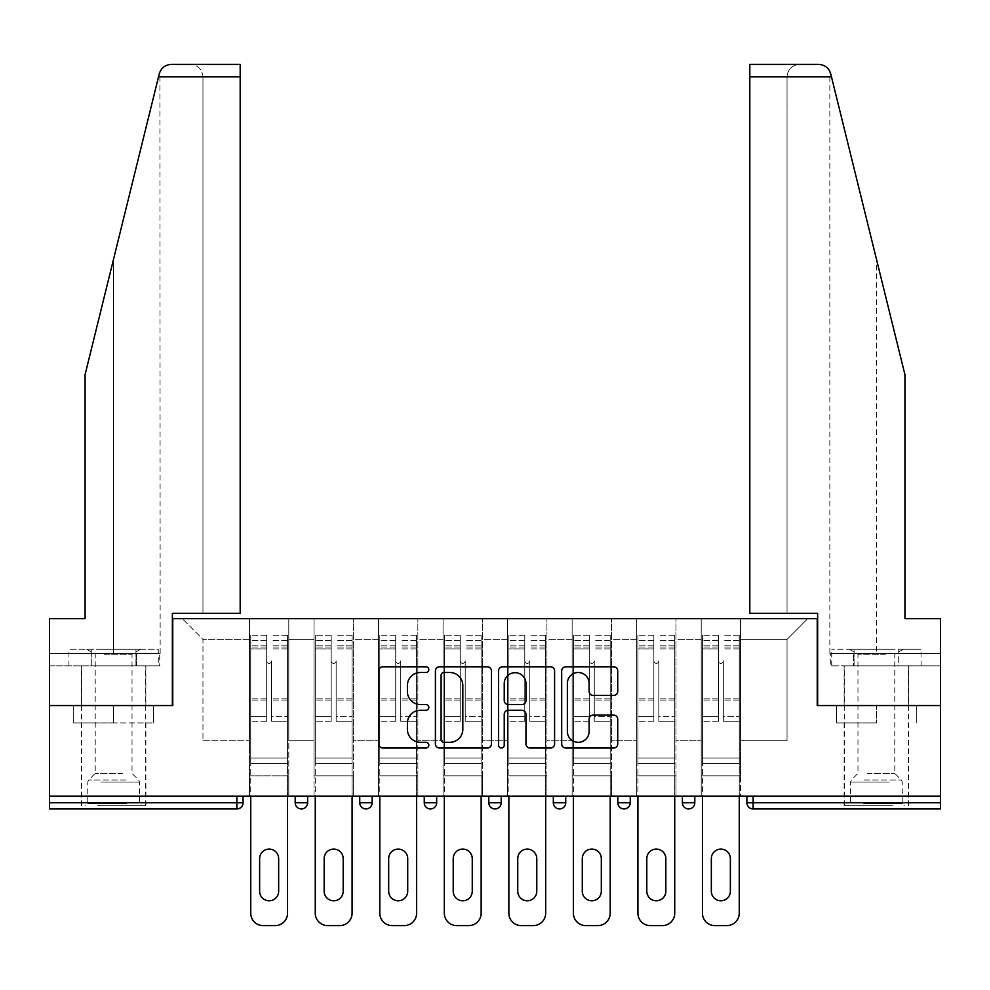 <?xml version="1.0" encoding="UTF-8"?>
<svg xmlns="http://www.w3.org/2000/svg" width="990" height="990" viewBox="0 0 990 990"><rect width="100%" height="100%" fill="white"/><g stroke="black" fill="none" stroke-linecap="round" stroke-linejoin="round"><path stroke-width="0.74" stroke-dasharray="4.95 3.71" d="M428.818 669.648A2.846 2.846 0 0 0 425.972 666.802L382.833 666.802A4.059 4.059 0 0 0 378.774 670.861L378.774 743.948A4.059 4.059 0 0 0 382.833 748.007L425.972 748.007A2.846 2.846 0 0 0 428.818 745.173A2.846 2.846 0 0 0 425.972 742.327L420.391 742.327A12.994 12.994 0 0 1 407.397 729.333L407.397 723.245A12.994 12.994 0 0 1 420.391 710.251L425.972 710.251A2.846 2.846 0 0 0 428.818 707.404A2.846 2.846 0 0 0 425.972 704.571L420.391 704.571A12.994 12.994 0 0 1 407.397 691.577L407.397 685.488A12.994 12.994 0 0 1 420.391 672.495L425.972 672.495A2.846 2.846 0 0 0 428.818 669.648M876.385 808.954L844.124 808.954L876.385 808.954M876.385 722.923L836.463 722.923L876.385 722.923L876.385 705.548L836.463 705.548L916.307 705.548L844.124 705.548L876.385 705.548L876.385 722.923M113.615 808.954L81.353 808.954L113.615 808.954M113.615 722.923L73.693 722.923L153.537 722.923L113.615 722.923L113.615 705.548L73.693 705.548L153.537 705.548L81.353 705.548L145.876 705.548L113.615 705.548L113.615 722.923M740.495 775.863L701.205 775.863L740.495 775.863L701.205 775.863L740.495 775.863L740.495 618.676L807.716 618.676L740.495 618.676L740.495 639.367L787.038 639.367L740.495 639.367L740.495 740.706L787.038 740.706L787.038 639.367L807.716 618.676L787.038 639.367L787.038 740.706L740.495 740.706L740.495 618.676L740.495 775.863L701.205 775.863L740.495 775.863L740.495 796.133L701.205 796.133L740.495 796.133L701.205 796.133L740.495 796.133L740.495 775.863M675.972 775.863L636.669 775.863L675.972 775.863L636.669 775.863L675.972 775.863L675.972 618.676L740.495 618.676L675.972 618.676L675.972 639.367L701.205 639.367L701.205 740.706L701.205 639.367L675.972 639.367L675.972 740.706L701.205 740.706L675.972 740.706L675.972 618.676L675.972 775.863L636.669 775.863L675.972 775.863L675.972 796.133L636.669 796.133L675.972 796.133L636.669 796.133L675.972 796.133L675.972 775.863M611.436 775.863L572.146 775.863L611.436 775.863L572.146 775.863L611.436 775.863L611.436 618.676L675.972 618.676L611.436 618.676L611.436 639.367L636.669 639.367L636.669 740.706L636.669 639.367L611.436 639.367L611.436 740.706L636.669 740.706L611.436 740.706L611.436 618.676L611.436 775.863L572.146 775.863L611.436 775.863L611.436 796.133L572.146 796.133L611.436 796.133L572.146 796.133L611.436 796.133L611.436 775.863M546.913 775.863L507.61 775.863L546.913 775.863L507.61 775.863L546.913 775.863L546.913 618.676L611.436 618.676L546.913 618.676L546.913 639.367L572.146 639.367L572.146 740.706L572.146 639.367L546.913 639.367L546.913 740.706L572.146 740.706L546.913 740.706L546.913 618.676L546.913 775.863L507.61 775.863L546.913 775.863L546.913 796.133L507.61 796.133L546.913 796.133L507.61 796.133L546.913 796.133L546.913 775.863M482.39 775.863L443.087 775.863L482.39 775.863L443.087 775.863L482.39 775.863L482.39 618.676L546.913 618.676L482.39 618.676L482.39 639.367L507.61 639.367L507.61 740.706L507.61 639.367L482.39 639.367L482.39 740.706L507.61 740.706L482.39 740.706L482.39 618.676L482.39 775.863L443.087 775.863L482.39 775.863L482.39 796.133L443.087 796.133L482.39 796.133L443.087 796.133L482.39 796.133L482.39 775.863M417.854 775.863L378.564 775.863L417.854 775.863L378.564 775.863L417.854 775.863L417.854 618.676L482.39 618.676L417.854 618.676L417.854 639.367L443.087 639.367L443.087 740.706L443.087 639.367L417.854 639.367L417.854 740.706L443.087 740.706L417.854 740.706L417.854 618.676L417.854 775.863L378.564 775.863L417.854 775.863L417.854 796.133L378.564 796.133L417.854 796.133L378.564 796.133L417.854 796.133L417.854 775.863M353.331 775.863L314.028 775.863L353.331 775.863L314.028 775.863L353.331 775.863L353.331 618.676L417.854 618.676L353.331 618.676L353.331 639.367L378.564 639.367L378.564 740.706L378.564 639.367L353.331 639.367L353.331 740.706L378.564 740.706L353.331 740.706L353.331 618.676L353.331 775.863L314.028 775.863L353.331 775.863L353.331 796.133L314.028 796.133L353.331 796.133L314.028 796.133L353.331 796.133L353.331 775.863M818.68 64.387C824.831 64.808 828.853 67.951 830.734 73.829L904.922 374.628L904.922 618.676L904.922 374.628L831.464 76.799L904.922 374.628L904.922 618.676L940.5 618.676L940.5 653.425L853.343 653.425L940.5 653.425L876.385 653.425L940.5 653.425L940.5 665.837L853.343 665.837L940.5 665.837L940.5 618.676L904.922 618.676L940.5 618.676L940.5 705.548L817.233 705.548L817.233 618.676L172.767 618.676L172.767 705.548L49.5 705.548L49.5 796.133L236.882 796.133L49.5 796.133L49.5 808.954L236.882 808.954L236.882 802.754L49.5 802.754M314.028 618.676L353.331 618.676L288.795 618.676L314.028 618.676L314.028 740.706L314.028 639.367L288.795 639.367L314.028 639.367L314.028 618.676L314.028 775.863L314.028 618.676M249.505 618.676L288.795 618.676L288.795 740.706L314.028 740.706L288.795 740.706L288.795 618.676L288.795 775.863L249.505 775.863L288.795 775.863L249.505 775.863L288.795 775.863L288.795 618.676L182.284 618.676L249.505 618.676L249.505 740.706L249.505 639.367L202.962 639.367L249.505 639.367L249.505 618.676L249.505 775.863L288.795 775.863L249.505 775.863L249.505 618.676M701.205 639.367L701.205 618.676L701.205 639.367M636.669 639.367L636.669 618.676L636.669 639.367M572.146 639.367L572.146 618.676L572.146 639.367M507.61 639.367L507.61 618.676L507.61 639.367M443.087 639.367L443.087 618.676L443.087 639.367M378.564 639.367L378.564 618.676L378.564 639.367M202.962 740.706L249.505 740.706L202.962 740.706L202.962 639.367L182.284 618.676L202.962 639.367L202.962 740.706M749.814 64.387L749.814 613.305L787.038 613.305L787.038 76.799L787.038 613.305L749.814 613.305L749.814 64.387L749.814 613.305L817.641 613.305L817.641 705.548L940.5 705.548L940.5 796.133L49.5 796.133M940.5 802.754L753.118 802.754L753.118 808.954A6.2 6.2 0 0 1 746.918 802.754A6.2 6.2 0 0 0 753.118 808.954L940.5 808.954L940.5 796.133L746.918 796.133L940.5 796.133M249.505 796.133L249.505 775.863L249.505 796.133L249.505 775.863L249.505 796.133L288.795 796.133L288.795 775.863L288.795 796.133L288.795 775.863L288.795 796.133L249.505 796.133M682.382 796.133L694.794 796.133L682.382 796.133M236.882 796.133L243.082 796.133L236.882 796.133L236.882 802.754L243.082 802.754M553.323 796.133L565.736 796.133L553.323 796.133M424.264 796.133L436.677 796.133L424.264 796.133M295.206 796.133L307.618 796.133L295.206 796.133M359.741 796.133L372.141 796.133L359.741 796.133M488.8 796.133L501.2 796.133L488.8 796.133L488.8 802.754L501.2 802.754M617.859 796.133L630.259 796.133L617.859 796.133L617.859 802.754L630.259 802.754A6.2 6.2 0 0 1 624.059 808.954M314.028 796.133L314.028 775.863L314.028 796.133M378.564 796.133L378.564 618.676L378.564 796.133M443.087 796.133L443.087 618.676L443.087 796.133M507.61 796.133L507.61 618.676L507.61 796.133M572.146 796.133L572.146 618.676L572.146 796.133M636.669 796.133L636.669 618.676L636.669 796.133M701.205 796.133L701.205 618.676L701.205 796.133M688.582 808.954A6.2 6.2 0 0 0 694.794 802.754L682.382 802.754M491.448 743.948L491.448 670.861A4.059 4.059 0 0 0 487.389 666.802L439.473 666.802A4.059 4.059 0 0 0 435.414 670.861L435.414 743.948A4.059 4.059 0 0 0 439.473 748.007L487.389 748.007A4.059 4.059 0 0 0 491.448 743.948M443.941 672.495A2.846 2.846 0 0 0 441.095 675.329L441.095 739.481A2.846 2.846 0 0 0 443.941 742.327L449.831 742.327A12.994 12.994 0 0 0 462.825 729.333L462.825 685.488A12.994 12.994 0 0 0 449.831 672.495L443.941 672.495M502.611 666.802L550.527 666.802A4.059 4.059 0 0 1 554.586 670.861L554.586 743.948A4.059 4.059 0 0 1 550.527 748.007L530.021 748.007A4.059 4.059 0 0 1 525.962 743.948L525.962 714.31A4.059 4.059 0 0 0 521.903 710.251L508.303 710.251A4.059 4.059 0 0 0 504.232 714.31L504.232 745.173A2.846 2.846 0 0 1 501.398 748.007A2.846 2.846 0 0 1 498.552 745.173L498.552 670.861A4.059 4.059 0 0 1 502.611 666.802M525.962 683.558A10.865 10.865 0 0 0 515.097 672.693A10.865 10.865 0 0 0 504.232 683.558L504.232 700.512A4.059 4.059 0 0 0 508.303 704.571L521.903 704.571A4.059 4.059 0 0 0 525.962 700.512L525.962 683.558M593.159 695.426L613.664 695.426A4.059 4.059 0 0 0 617.723 691.366L617.723 670.861A4.059 4.059 0 0 0 613.664 666.802L565.748 666.802A4.059 4.059 0 0 0 561.689 670.861L561.689 743.948A4.059 4.059 0 0 0 565.748 748.007L613.664 748.007A4.059 4.059 0 0 0 617.723 743.948L617.723 719.185A4.059 4.059 0 0 0 613.664 715.126L593.159 715.126A4.059 4.059 0 0 0 589.1 719.185L589.1 731.462A10.865 10.865 0 0 1 578.234 742.327A10.865 10.865 0 0 1 567.369 731.462L567.369 683.348A10.865 10.865 0 0 1 578.234 672.495A10.865 10.865 0 0 1 589.1 683.348L589.1 691.366A4.059 4.059 0 0 0 593.159 695.426M153.537 722.923L153.537 705.548L153.537 722.923M73.693 722.923L73.693 705.548L73.693 722.923M836.463 722.923L836.463 705.548L836.463 722.923M916.307 722.923L916.307 705.548L916.307 722.923M271.631 703.482L271.631 660.875A2.487 2.487 0 0 1 269.144 663.35A2.487 2.487 0 0 1 266.669 660.875A2.487 2.487 0 0 0 269.144 663.35A2.487 2.487 0 0 0 271.631 660.875L271.631 721.265L271.631 660.875A2.487 2.487 0 0 1 269.144 663.35A2.487 2.487 0 0 1 266.669 660.875L266.669 648.883L266.669 660.875A2.487 2.487 0 0 0 269.144 663.35A2.487 2.487 0 0 0 271.631 660.875L271.631 721.265L287.558 721.265L271.631 721.265L271.631 716.636L287.558 716.636L271.631 716.636L271.631 703.482M250.742 913.201L250.742 648.883L266.669 648.883L250.742 648.883L266.669 648.883L266.669 635.221L266.669 721.265L266.669 635.221L266.669 703.482L266.669 640.604L266.669 648.883L250.742 648.883L250.742 635.221L250.742 763.463L287.558 763.463L250.742 763.463L287.558 763.463L287.558 635.221L287.558 758.08L250.742 758.08L250.742 648.883L250.742 758.08L287.558 758.08L250.742 758.08L287.558 758.08L287.558 796.133L287.558 635.221L287.558 913.201L287.558 763.463L250.742 763.463L250.742 913.201A12.412 12.412 0 0 0 263.154 925.613L275.146 925.613A12.412 12.412 0 0 0 287.558 913.201A12.412 12.412 0 0 1 275.146 925.613L263.154 925.613A12.412 12.412 0 0 1 250.742 913.201A12.412 12.412 0 0 0 263.154 925.613M266.669 721.265L250.742 721.265L266.669 721.265L266.669 716.636L250.742 716.636L266.669 716.636L266.669 703.482L266.669 721.265M259.64 858.602L259.64 891.272A9.516 9.516 0 0 0 269.144 900.789A9.516 9.516 0 0 0 278.66 891.272L278.66 858.602A9.516 9.516 0 0 0 269.144 849.086A9.516 9.516 0 0 0 259.64 858.602L259.64 891.272L259.64 858.602A9.516 9.516 0 0 1 269.144 849.086A9.516 9.516 0 0 1 278.66 858.602L278.66 891.272L278.66 858.602M250.742 703.482L250.742 721.265L250.742 703.482M287.558 703.482L287.558 721.265L287.558 703.482M278.66 891.272A9.516 9.516 0 0 1 269.144 900.789A9.516 9.516 0 0 1 259.64 891.272M287.558 913.201A12.412 12.412 0 0 1 275.146 925.613M99.656 805.65L141.533 805.65L99.656 805.65M126.547 803.583L87.764 803.583L126.547 803.583M100.176 649.291L140.506 649.291L100.176 649.291M104.408 654.192L132.029 654.192L104.408 654.192M122.822 773.388L95.213 773.388L122.822 773.388M97.589 805.65L145.679 805.65L97.589 805.65M97.589 665.837L145.679 665.837L97.589 665.837M158.276 665.837L68.954 665.837L158.276 665.837L158.276 649.291L68.954 649.291L158.276 649.291M135.939 665.837L135.939 649.291L135.939 665.837M91.29 665.837L91.29 649.291L91.29 665.837M68.954 665.837L68.954 649.291M890.344 805.65L848.467 805.65L890.344 805.65M863.453 803.583L902.237 803.583L863.453 803.583M889.824 649.291L849.494 649.291L889.824 649.291M885.592 654.192L857.971 654.192L885.592 654.192M867.178 773.388L894.787 773.388L867.178 773.388M892.411 805.65L844.322 805.65L892.411 805.65M892.411 665.837L844.322 665.837L892.411 665.837M898.71 665.837L831.724 665.837L921.047 665.837L898.71 665.837L898.71 649.291L831.724 649.291L921.047 649.291L898.71 649.291L898.71 665.837M854.061 665.837L854.061 649.291L854.061 665.837M831.724 665.837L831.724 649.291M921.047 665.837L921.047 649.291M113.615 665.837L81.353 665.837L113.615 665.837M113.615 258.922L159.266 73.829L85.078 374.628L113.615 258.922L113.615 653.425L49.5 653.425L49.5 618.676L85.078 618.676L85.078 374.628L85.078 618.676L49.5 618.676L49.5 705.548L172.359 705.548L172.359 613.305L240.186 613.305L240.186 64.387L240.186 613.305L240.186 64.387L171.32 64.387C165.169 64.808 161.147 67.951 159.266 73.829L85.078 374.628L85.078 618.676L49.5 618.676L49.5 653.425L160.157 653.425L113.615 653.425L113.615 258.922M49.5 665.837L49.5 653.425L136.657 653.425L49.5 653.425L49.5 665.837L136.657 665.837L136.657 653.425L159.712 653.425L136.657 653.425L136.657 665.837L49.5 665.837M202.962 613.305L240.186 613.305L202.962 613.305L202.962 76.799L202.962 613.305M160.157 653.425L159.91 71.911M159.712 665.837L136.657 665.837L159.712 665.837L159.712 653.425M202.962 76.799C202.17 69.312 198.037 65.179 190.55 64.387C198.037 65.179 202.17 69.312 202.962 76.799L240.186 76.799L202.962 76.799M876.385 665.837L844.124 665.837L876.385 665.837M876.385 653.425L829.843 653.425L876.385 653.425L876.385 258.922L876.385 653.425M830.288 653.425L853.343 653.425L830.288 653.425L830.288 665.837L853.343 665.837L853.343 653.425L853.343 665.837L830.288 665.837M749.814 76.799L787.038 76.799C787.83 69.312 791.963 65.179 799.45 64.387C791.963 65.179 787.83 69.312 787.038 76.799L831.464 76.799M336.154 703.482L336.154 660.875A2.487 2.487 0 0 1 333.68 663.35A2.487 2.487 0 0 1 331.192 660.875A2.487 2.487 0 0 0 333.68 663.35A2.487 2.487 0 0 0 336.154 660.875L336.154 721.265L336.154 660.875A2.487 2.487 0 0 1 333.68 663.35A2.487 2.487 0 0 1 331.192 660.875L331.192 648.883L331.192 660.875A2.487 2.487 0 0 0 333.68 663.35A2.487 2.487 0 0 0 336.154 660.875L336.154 721.265L352.081 721.265L336.154 721.265L336.154 716.636L352.081 716.636L336.154 716.636L336.154 703.482M315.265 913.201L315.265 648.883L331.192 648.883L315.265 648.883L331.192 648.883L331.192 635.221L331.192 721.265L331.192 635.221L331.192 703.482L331.192 640.604L331.192 648.883L315.265 648.883L315.265 635.221L315.265 763.463L352.081 763.463L315.265 763.463L352.081 763.463L352.081 635.221L352.081 758.08L315.265 758.08L315.265 648.883L315.265 758.08L352.081 758.08L315.265 758.08L352.081 758.08L352.081 796.133L352.081 635.221L352.081 913.201L352.081 763.463L315.265 763.463L315.265 913.201A12.412 12.412 0 0 0 327.678 925.613L339.669 925.613A12.412 12.412 0 0 0 352.081 913.201A12.412 12.412 0 0 1 339.669 925.613L327.678 925.613A12.412 12.412 0 0 1 315.265 913.201A12.412 12.412 0 0 0 327.678 925.613M331.192 721.265L315.265 721.265L331.192 721.265L331.192 716.636L315.265 716.636L331.192 716.636L331.192 703.482L331.192 721.265M324.163 858.602L324.163 891.272A9.516 9.516 0 0 0 333.68 900.789A9.516 9.516 0 0 0 343.196 891.272L343.196 858.602A9.516 9.516 0 0 0 333.68 849.086A9.516 9.516 0 0 0 324.163 858.602L324.163 891.272L324.163 858.602A9.516 9.516 0 0 1 333.68 849.086A9.516 9.516 0 0 1 343.196 858.602L343.196 891.272L343.196 858.602M400.69 703.482L400.69 660.875A2.487 2.487 0 0 1 398.203 663.35A2.487 2.487 0 0 1 395.728 660.875A2.487 2.487 0 0 0 398.203 663.35A2.487 2.487 0 0 0 400.69 660.875L400.69 721.265L400.69 660.875A2.487 2.487 0 0 1 398.203 663.35A2.487 2.487 0 0 1 395.728 660.875L395.728 648.883L395.728 660.875A2.487 2.487 0 0 0 398.203 663.35A2.487 2.487 0 0 0 400.69 660.875L400.69 721.265L416.617 721.265L400.69 721.265L400.69 716.636L416.617 716.636L400.69 716.636L400.69 703.482M379.801 913.201L379.801 648.883L395.728 648.883L379.801 648.883L395.728 648.883L395.728 635.221L395.728 721.265L395.728 635.221L395.728 703.482L395.728 640.604L395.728 648.883L379.801 648.883L379.801 635.221L379.801 763.463L416.617 763.463L379.801 763.463L416.617 763.463L416.617 635.221L416.617 758.08L379.801 758.08L379.801 648.883L379.801 758.08L416.617 758.08L379.801 758.08L416.617 758.08L416.617 796.133L416.617 635.221L416.617 913.201L416.617 763.463L379.801 763.463L379.801 913.201A12.412 12.412 0 0 0 392.213 925.613L404.205 925.613A12.412 12.412 0 0 0 416.617 913.201A12.412 12.412 0 0 1 404.205 925.613L392.213 925.613A12.412 12.412 0 0 1 379.801 913.201A12.412 12.412 0 0 0 392.213 925.613M395.728 721.265L379.801 721.265L395.728 721.265L395.728 716.636L379.801 716.636L395.728 716.636L395.728 703.482L395.728 721.265M388.686 858.602L388.686 891.272A9.516 9.516 0 0 0 398.203 900.789A9.516 9.516 0 0 0 407.719 891.272L407.719 858.602A9.516 9.516 0 0 0 398.203 849.086A9.516 9.516 0 0 0 388.686 858.602L388.686 891.272L388.686 858.602A9.516 9.516 0 0 1 398.203 849.086A9.516 9.516 0 0 1 407.719 858.602L407.719 891.272L407.719 858.602M465.213 703.482L465.213 660.875A2.487 2.487 0 0 1 462.738 663.35A2.487 2.487 0 0 1 460.251 660.875A2.487 2.487 0 0 0 462.738 663.35A2.487 2.487 0 0 0 465.213 660.875L465.213 721.265L465.213 660.875A2.487 2.487 0 0 1 462.738 663.35A2.487 2.487 0 0 1 460.251 660.875L460.251 648.883L460.251 660.875A2.487 2.487 0 0 0 462.738 663.35A2.487 2.487 0 0 0 465.213 660.875L465.213 721.265L481.14 721.265L465.213 721.265L465.213 716.636L481.14 716.636L465.213 716.636L465.213 703.482M444.324 913.201L444.324 648.883L460.251 648.883L444.324 648.883L460.251 648.883L460.251 635.221L460.251 721.265L460.251 635.221L460.251 703.482L460.251 640.604L460.251 648.883L444.324 648.883L444.324 635.221L444.324 763.463L481.14 763.463L444.324 763.463L481.14 763.463L481.14 635.221L481.14 758.08L444.324 758.08L444.324 648.883L444.324 758.08L481.14 758.08L444.324 758.08L481.14 758.08L481.14 796.133L481.14 635.221L481.14 913.201L481.14 763.463L444.324 763.463L444.324 913.201A12.412 12.412 0 0 0 456.736 925.613L468.728 925.613A12.412 12.412 0 0 0 481.14 913.201A12.412 12.412 0 0 1 468.728 925.613L456.736 925.613A12.412 12.412 0 0 1 444.324 913.201A12.412 12.412 0 0 0 456.736 925.613M460.251 721.265L444.324 721.265L460.251 721.265L460.251 716.636L444.324 716.636L460.251 716.636L460.251 703.482L460.251 721.265M453.222 858.602L453.222 891.272A9.516 9.516 0 0 0 462.738 900.789A9.516 9.516 0 0 0 472.255 891.272L472.255 858.602A9.516 9.516 0 0 0 462.738 849.086A9.516 9.516 0 0 0 453.222 858.602L453.222 891.272L453.222 858.602A9.516 9.516 0 0 1 462.738 849.086A9.516 9.516 0 0 1 472.255 858.602L472.255 891.272L472.255 858.602M529.749 703.482L529.749 660.875A2.487 2.487 0 0 1 527.262 663.35A2.487 2.487 0 0 1 524.787 660.875A2.487 2.487 0 0 0 527.262 663.35A2.487 2.487 0 0 0 529.749 660.875L529.749 721.265L529.749 660.875A2.487 2.487 0 0 1 527.262 663.35A2.487 2.487 0 0 1 524.787 660.875L524.787 648.883L524.787 660.875A2.487 2.487 0 0 0 527.262 663.35A2.487 2.487 0 0 0 529.749 660.875L529.749 721.265L545.676 721.265L529.749 721.265L529.749 716.636L545.676 716.636L529.749 716.636L529.749 703.482M508.86 913.201L508.86 648.883L524.787 648.883L508.86 648.883L524.787 648.883L524.787 635.221L524.787 721.265L524.787 635.221L524.787 703.482L524.787 640.604L524.787 648.883L508.86 648.883L508.86 635.221L508.86 763.463L545.676 763.463L508.86 763.463L545.676 763.463L545.676 635.221L545.676 758.08L508.86 758.08L508.86 648.883L508.86 758.08L545.676 758.08L508.86 758.08L545.676 758.08L545.676 796.133L545.676 635.221L545.676 913.201L545.676 763.463L508.86 763.463L508.86 913.201A12.412 12.412 0 0 0 521.272 925.613L533.264 925.613A12.412 12.412 0 0 0 545.676 913.201A12.412 12.412 0 0 1 533.264 925.613L521.272 925.613A12.412 12.412 0 0 1 508.86 913.201A12.412 12.412 0 0 0 521.272 925.613M524.787 721.265L508.86 721.265L524.787 721.265L524.787 716.636L508.86 716.636L524.787 716.636L524.787 703.482L524.787 721.265M517.745 858.602L517.745 891.272A9.516 9.516 0 0 0 527.262 900.789A9.516 9.516 0 0 0 536.778 891.272L536.778 858.602A9.516 9.516 0 0 0 527.262 849.086A9.516 9.516 0 0 0 517.745 858.602L517.745 891.272L517.745 858.602A9.516 9.516 0 0 1 527.262 849.086A9.516 9.516 0 0 1 536.778 858.602L536.778 891.272L536.778 858.602M594.272 703.482L594.272 660.875A2.487 2.487 0 0 1 591.797 663.35A2.487 2.487 0 0 1 589.31 660.875A2.487 2.487 0 0 0 591.797 663.35A2.487 2.487 0 0 0 594.272 660.875L594.272 721.265L594.272 660.875A2.487 2.487 0 0 1 591.797 663.35A2.487 2.487 0 0 1 589.31 660.875L589.31 648.883L589.31 660.875A2.487 2.487 0 0 0 591.797 663.35A2.487 2.487 0 0 0 594.272 660.875L594.272 721.265L610.199 721.265L594.272 721.265L594.272 716.636L610.199 716.636L594.272 716.636L594.272 703.482M573.383 913.201L573.383 648.883L589.31 648.883L573.383 648.883L589.31 648.883L589.31 635.221L589.31 721.265L589.31 635.221L589.31 703.482L589.31 640.604L589.31 648.883L573.383 648.883L573.383 635.221L573.383 763.463L610.199 763.463L573.383 763.463L610.199 763.463L610.199 635.221L610.199 758.08L573.383 758.08L573.383 648.883L573.383 758.08L610.199 758.08L573.383 758.08L610.199 758.08L610.199 796.133L610.199 635.221L610.199 913.201L610.199 763.463L573.383 763.463L573.383 913.201A12.412 12.412 0 0 0 585.795 925.613L597.787 925.613A12.412 12.412 0 0 0 610.199 913.201A12.412 12.412 0 0 1 597.787 925.613L585.795 925.613A12.412 12.412 0 0 1 573.383 913.201A12.412 12.412 0 0 0 585.795 925.613M589.31 721.265L573.383 721.265L589.31 721.265L589.31 716.636L573.383 716.636L589.31 716.636L589.31 703.482L589.31 721.265M582.281 858.602L582.281 891.272A9.516 9.516 0 0 0 591.797 900.789A9.516 9.516 0 0 0 601.314 891.272L601.314 858.602A9.516 9.516 0 0 0 591.797 849.086A9.516 9.516 0 0 0 582.281 858.602L582.281 891.272L582.281 858.602A9.516 9.516 0 0 1 591.797 849.086A9.516 9.516 0 0 1 601.314 858.602L601.314 891.272L601.314 858.602M315.265 703.482L315.265 721.265L315.265 703.482M352.081 703.482L352.081 721.265L352.081 703.482M343.196 891.272A9.516 9.516 0 0 1 333.68 900.789A9.516 9.516 0 0 1 324.163 891.272M352.081 913.201A12.412 12.412 0 0 1 339.669 925.613M379.801 703.482L379.801 721.265L379.801 703.482M416.617 703.482L416.617 721.265L416.617 703.482M407.719 891.272A9.516 9.516 0 0 1 398.203 900.789A9.516 9.516 0 0 1 388.686 891.272M416.617 913.201A12.412 12.412 0 0 1 404.205 925.613M444.324 703.482L444.324 721.265L444.324 703.482M481.14 703.482L481.14 721.265L481.14 703.482M472.255 891.272A9.516 9.516 0 0 1 462.738 900.789A9.516 9.516 0 0 1 453.222 891.272M481.14 913.201A12.412 12.412 0 0 1 468.728 925.613M508.86 703.482L508.86 721.265L508.86 703.482M545.676 703.482L545.676 721.265L545.676 703.482M536.778 891.272A9.516 9.516 0 0 1 527.262 900.789A9.516 9.516 0 0 1 517.745 891.272M545.676 913.201A12.412 12.412 0 0 1 533.264 925.613M573.383 703.482L573.383 721.265L573.383 703.482M610.199 703.482L610.199 721.265L610.199 703.482M601.314 891.272A9.516 9.516 0 0 1 591.797 900.789A9.516 9.516 0 0 1 582.281 891.272M610.199 913.201A12.412 12.412 0 0 1 597.787 925.613M658.808 703.482L658.808 660.875A2.487 2.487 0 0 1 656.321 663.35A2.487 2.487 0 0 1 653.846 660.875A2.487 2.487 0 0 0 656.321 663.35A2.487 2.487 0 0 0 658.808 660.875L658.808 721.265L658.808 660.875A2.487 2.487 0 0 1 656.321 663.35A2.487 2.487 0 0 1 653.846 660.875L653.846 648.883L653.846 660.875A2.487 2.487 0 0 0 656.321 663.35A2.487 2.487 0 0 0 658.808 660.875L658.808 721.265L674.735 721.265L658.808 721.265L658.808 716.636L674.735 716.636L658.808 716.636L658.808 703.482M637.919 913.201L637.919 648.883L653.846 648.883L637.919 648.883L653.846 648.883L653.846 635.221L653.846 721.265L653.846 635.221L653.846 703.482L653.846 640.604L653.846 648.883L637.919 648.883L637.919 635.221L637.919 763.463L674.735 763.463L637.919 763.463L674.735 763.463L674.735 635.221L674.735 758.08L637.919 758.08L637.919 648.883L637.919 758.08L674.735 758.08L637.919 758.08L674.735 758.08L674.735 796.133L674.735 635.221L674.735 913.201L674.735 763.463L637.919 763.463L637.919 913.201A12.412 12.412 0 0 0 650.331 925.613L662.322 925.613A12.412 12.412 0 0 0 674.735 913.201A12.412 12.412 0 0 1 662.322 925.613L650.331 925.613A12.412 12.412 0 0 1 637.919 913.201A12.412 12.412 0 0 0 650.331 925.613M653.846 721.265L637.919 721.265L653.846 721.265L653.846 716.636L637.919 716.636L653.846 716.636L653.846 703.482L653.846 721.265M646.804 858.602L646.804 891.272A9.516 9.516 0 0 0 656.321 900.789A9.516 9.516 0 0 0 665.837 891.272L665.837 858.602A9.516 9.516 0 0 0 656.321 849.086A9.516 9.516 0 0 0 646.804 858.602L646.804 891.272L646.804 858.602A9.516 9.516 0 0 1 656.321 849.086A9.516 9.516 0 0 1 665.837 858.602L665.837 891.272L665.837 858.602M637.919 703.482L637.919 721.265L637.919 703.482M674.735 703.482L674.735 721.265L674.735 703.482M665.837 891.272A9.516 9.516 0 0 1 656.321 900.789A9.516 9.516 0 0 1 646.804 891.272M674.735 913.201A12.412 12.412 0 0 1 662.322 925.613M723.331 703.482L723.331 660.875A2.487 2.487 0 0 1 720.856 663.35A2.487 2.487 0 0 1 718.369 660.875A2.487 2.487 0 0 0 720.856 663.35A2.487 2.487 0 0 0 723.331 660.875L723.331 721.265L723.331 660.875A2.487 2.487 0 0 1 720.856 663.35A2.487 2.487 0 0 1 718.369 660.875L718.369 648.883L718.369 660.875A2.487 2.487 0 0 0 720.856 663.35A2.487 2.487 0 0 0 723.331 660.875L723.331 721.265L739.258 721.265L723.331 721.265L723.331 716.636L739.258 716.636L723.331 716.636L723.331 703.482M702.442 913.201L702.442 648.883L718.369 648.883L702.442 648.883L718.369 648.883L718.369 635.221L718.369 721.265L718.369 635.221L718.369 703.482L718.369 640.604L718.369 648.883L702.442 648.883L702.442 635.221L702.442 763.463L739.258 763.463L702.442 763.463L739.258 763.463L739.258 635.221L739.258 758.08L702.442 758.08L702.442 648.883L702.442 758.08L739.258 758.08L702.442 758.08L739.258 758.08L739.258 796.133L739.258 635.221L739.258 913.201L739.258 763.463L702.442 763.463L702.442 913.201A12.412 12.412 0 0 0 714.854 925.613L726.846 925.613A12.412 12.412 0 0 0 739.258 913.201A12.412 12.412 0 0 1 726.846 925.613L714.854 925.613A12.412 12.412 0 0 1 702.442 913.201A12.412 12.412 0 0 0 714.854 925.613M718.369 721.265L702.442 721.265L718.369 721.265L718.369 716.636L702.442 716.636L718.369 716.636L718.369 703.482L718.369 721.265M711.34 858.602L711.34 891.272A9.516 9.516 0 0 0 720.856 900.789A9.516 9.516 0 0 0 730.36 891.272L730.36 858.602A9.516 9.516 0 0 0 720.856 849.086A9.516 9.516 0 0 0 711.34 858.602L711.34 891.272L711.34 858.602A9.516 9.516 0 0 1 720.856 849.086A9.516 9.516 0 0 1 730.36 858.602L730.36 891.272L730.36 858.602M702.442 703.482L702.442 721.265L702.442 703.482M739.258 703.482L739.258 721.265L739.258 703.482M730.36 891.272A9.516 9.516 0 0 1 720.856 900.789A9.516 9.516 0 0 1 711.34 891.272M739.258 913.201A12.412 12.412 0 0 1 726.846 925.613M746.918 802.754L753.118 802.754L753.118 796.133M307.618 802.754L295.206 802.754M372.141 802.754L359.741 802.754M436.677 802.754L424.264 802.754M565.736 802.754L553.323 802.754M287.558 700.041L271.631 700.041L287.558 700.041M266.669 700.041L250.742 700.041L266.669 700.041M287.558 648.883L271.631 648.883L287.558 648.883M266.669 645.814L250.742 645.814L266.669 645.814M266.669 698.829L250.742 698.829L266.669 698.829M266.669 647.015L250.742 647.015L266.669 647.015M287.558 645.814L271.631 645.814L287.558 645.814M287.558 698.829L271.631 698.829L287.558 698.829M287.558 647.015L271.631 647.015L287.558 647.015M100.683 782.026L139.466 782.026L100.683 782.026M126.114 779.984L88.605 779.984L126.114 779.984M889.317 782.026L850.534 782.026L889.317 782.026M863.886 779.984L901.395 779.984L863.886 779.984M158.536 76.799L240.186 76.799M352.081 700.041L336.154 700.041L352.081 700.041M331.192 700.041L315.265 700.041L331.192 700.041M352.081 648.883L336.154 648.883L352.081 648.883M331.192 645.814L315.265 645.814L331.192 645.814M331.192 698.829L315.265 698.829L331.192 698.829M331.192 647.015L315.265 647.015L331.192 647.015M352.081 645.814L336.154 645.814L352.081 645.814M352.081 698.829L336.154 698.829L352.081 698.829M352.081 647.015L336.154 647.015L352.081 647.015M416.617 700.041L400.69 700.041L416.617 700.041M395.728 700.041L379.801 700.041L395.728 700.041M416.617 648.883L400.69 648.883L416.617 648.883M395.728 645.814L379.801 645.814L395.728 645.814M395.728 698.829L379.801 698.829L395.728 698.829M395.728 647.015L379.801 647.015L395.728 647.015M416.617 645.814L400.69 645.814L416.617 645.814M416.617 698.829L400.69 698.829L416.617 698.829M416.617 647.015L400.69 647.015L416.617 647.015M481.14 700.041L465.213 700.041L481.14 700.041M460.251 700.041L444.324 700.041L460.251 700.041M481.14 648.883L465.213 648.883L481.14 648.883M460.251 645.814L444.324 645.814L460.251 645.814M460.251 698.829L444.324 698.829L460.251 698.829M460.251 647.015L444.324 647.015L460.251 647.015M481.14 645.814L465.213 645.814L481.14 645.814M481.14 698.829L465.213 698.829L481.14 698.829M481.14 647.015L465.213 647.015L481.14 647.015M545.676 700.041L529.749 700.041L545.676 700.041M524.787 700.041L508.86 700.041L524.787 700.041M545.676 648.883L529.749 648.883L545.676 648.883M524.787 645.814L508.86 645.814L524.787 645.814M524.787 698.829L508.86 698.829L524.787 698.829M524.787 647.015L508.86 647.015L524.787 647.015M545.676 645.814L529.749 645.814L545.676 645.814M545.676 698.829L529.749 698.829L545.676 698.829M545.676 647.015L529.749 647.015L545.676 647.015M610.199 700.041L594.272 700.041L610.199 700.041M589.31 700.041L573.383 700.041L589.31 700.041M610.199 648.883L594.272 648.883L610.199 648.883M589.31 645.814L573.383 645.814L589.31 645.814M589.31 698.829L573.383 698.829L589.31 698.829M589.31 647.015L573.383 647.015L589.31 647.015M610.199 645.814L594.272 645.814L610.199 645.814M610.199 698.829L594.272 698.829L610.199 698.829M610.199 647.015L594.272 647.015L610.199 647.015M674.735 700.041L658.808 700.041L674.735 700.041M653.846 700.041L637.919 700.041L653.846 700.041M674.735 648.883L658.808 648.883L674.735 648.883M653.846 645.814L637.919 645.814L653.846 645.814M653.846 698.829L637.919 698.829L653.846 698.829M653.846 647.015L637.919 647.015L653.846 647.015M674.735 645.814L658.808 645.814L674.735 645.814M674.735 698.829L658.808 698.829L674.735 698.829M674.735 647.015L658.808 647.015L674.735 647.015M739.258 700.041L723.331 700.041L739.258 700.041M718.369 700.041L702.442 700.041L718.369 700.041M739.258 648.883L723.331 648.883L739.258 648.883M718.369 645.814L702.442 645.814L718.369 645.814M718.369 698.829L702.442 698.829L718.369 698.829M718.369 647.015L702.442 647.015L718.369 647.015M739.258 645.814L723.331 645.814L739.258 645.814M739.258 698.829L723.331 698.829L739.258 698.829M739.258 647.015L723.331 647.015L739.258 647.015M844.124 722.923L844.124 808.954M81.353 722.923L81.353 808.954M145.876 722.923L145.876 808.954M908.647 722.923L908.647 808.954M266.669 635.221L250.742 635.221L266.669 635.221M266.669 640.604L250.742 640.604L266.669 640.604M287.558 635.221L271.631 635.221L287.558 635.221M287.558 640.604L271.631 640.604L287.558 640.604M86.724 649.291L95.213 654.192L95.213 773.388L88.605 779.984L87.764 782.026L87.764 803.583L85.697 805.65M145.679 805.65L145.679 665.837M81.564 805.65L81.564 665.837M140.506 649.291L132.029 654.192L132.029 773.388L138.625 779.984L139.466 782.026L139.466 803.583L141.533 805.65M849.494 649.291L857.971 654.192L857.971 773.388L851.375 779.984L850.534 782.026L850.534 803.583L848.467 805.65M908.436 805.65L908.436 665.837M844.322 805.65L844.322 665.837M903.276 649.291L894.787 654.192L894.787 773.388L901.395 779.984L902.237 782.026L902.237 803.583L904.303 805.65M81.353 705.548L81.353 665.837M145.876 705.548L145.876 665.837M908.647 705.548L908.647 665.837M829.843 653.425L829.843 71.391M844.124 705.548L844.124 665.837M331.192 635.221L315.265 635.221L331.192 635.221M331.192 640.604L315.265 640.604L331.192 640.604M352.081 635.221L336.154 635.221L352.081 635.221M352.081 640.604L336.154 640.604L352.081 640.604M395.728 635.221L379.801 635.221L395.728 635.221M395.728 640.604L379.801 640.604L395.728 640.604M416.617 635.221L400.69 635.221L416.617 635.221M416.617 640.604L400.69 640.604L416.617 640.604M460.251 635.221L444.324 635.221L460.251 635.221M460.251 640.604L444.324 640.604L460.251 640.604M481.14 635.221L465.213 635.221L481.14 635.221M481.14 640.604L465.213 640.604L481.14 640.604M524.787 635.221L508.86 635.221L524.787 635.221M524.787 640.604L508.86 640.604L524.787 640.604M545.676 635.221L529.749 635.221L545.676 635.221M545.676 640.604L529.749 640.604L545.676 640.604M589.31 635.221L573.383 635.221L589.31 635.221M589.31 640.604L573.383 640.604L589.31 640.604M610.199 635.221L594.272 635.221L610.199 635.221M610.199 640.604L594.272 640.604L610.199 640.604M653.846 635.221L637.919 635.221L653.846 635.221M653.846 640.604L637.919 640.604L653.846 640.604M674.735 635.221L658.808 635.221L674.735 635.221M674.735 640.604L658.808 640.604L674.735 640.604M718.369 635.221L702.442 635.221L718.369 635.221M718.369 640.604L702.442 640.604L718.369 640.604M739.258 635.221L723.331 635.221L739.258 635.221M739.258 640.604L723.331 640.604L739.258 640.604"/><path stroke-width="1.49" d="M428.818 669.648A2.846 2.846 0 0 0 425.972 666.802L382.833 666.802A4.059 4.059 0 0 0 378.774 670.861L378.774 743.948A4.059 4.059 0 0 0 382.833 748.007L425.972 748.007A2.846 2.846 0 0 0 428.818 745.173A2.846 2.846 0 0 0 425.972 742.327L420.391 742.327A12.994 12.994 0 0 1 407.397 729.333L407.397 723.245A12.994 12.994 0 0 1 420.391 710.251L425.972 710.251A2.846 2.846 0 0 0 428.818 707.404A2.846 2.846 0 0 0 425.972 704.571L420.391 704.571A12.994 12.994 0 0 1 407.397 691.577L407.397 685.488A12.994 12.994 0 0 1 420.391 672.495L425.972 672.495A2.846 2.846 0 0 0 428.818 669.648M613.664 695.426A4.059 4.059 0 0 0 617.723 691.366L617.723 670.861A4.059 4.059 0 0 0 613.664 666.802L565.748 666.802A4.059 4.059 0 0 0 561.689 670.861L561.689 743.948A4.059 4.059 0 0 0 565.748 748.007L613.664 748.007A4.059 4.059 0 0 0 617.723 743.948L617.723 719.185A4.059 4.059 0 0 0 613.664 715.126L593.159 715.126A4.059 4.059 0 0 0 589.1 719.185L589.1 731.462A10.865 10.865 0 0 1 578.234 742.327A10.865 10.865 0 0 1 567.369 731.462L567.369 683.348A10.865 10.865 0 0 1 578.234 672.495A10.865 10.865 0 0 1 589.1 683.348L589.1 691.366A4.059 4.059 0 0 0 593.159 695.426L613.664 695.426M158.536 76.799L159.266 73.829C161.147 67.951 165.169 64.808 171.32 64.387L240.186 64.387L240.186 76.799L158.536 76.799L85.078 374.628L85.078 618.676L49.5 618.676L49.5 705.548L172.767 705.548L172.767 618.676L817.233 618.676L817.233 705.548L940.5 705.548L940.5 796.133L49.5 796.133L49.5 802.754L236.882 802.754L236.882 796.133M240.186 76.799L240.186 613.305L172.359 613.305L172.359 705.548L49.5 705.548L49.5 796.133M491.448 670.861A4.059 4.059 0 0 0 487.389 666.802L439.473 666.802A4.059 4.059 0 0 0 435.414 670.861L435.414 743.948A4.059 4.059 0 0 0 439.473 748.007L487.389 748.007A4.059 4.059 0 0 0 491.448 743.948L491.448 670.861M502.611 666.802L550.527 666.802A4.059 4.059 0 0 1 554.586 670.861L554.586 743.948A4.059 4.059 0 0 1 550.527 748.007L530.021 748.007A4.059 4.059 0 0 1 525.962 743.948L525.962 714.31A4.059 4.059 0 0 0 521.903 710.251L508.303 710.251A4.059 4.059 0 0 0 504.232 714.31L504.232 745.173A2.846 2.846 0 0 1 501.398 748.007A2.846 2.846 0 0 1 498.552 745.173L498.552 670.861A4.059 4.059 0 0 1 502.611 666.802M236.882 808.954A6.2 6.2 0 0 0 243.082 802.754L236.882 802.754L236.882 808.954A6.2 6.2 0 0 0 243.082 802.754L243.082 796.133L243.082 802.754A6.2 6.2 0 0 1 236.882 808.954L49.5 808.954L49.5 802.754M940.5 796.133L940.5 808.954L753.118 808.954A6.2 6.2 0 0 1 746.918 802.754L746.918 796.133L746.918 802.754L940.5 802.754M295.206 796.133L295.206 802.754L295.206 796.133M301.418 808.954A6.2 6.2 0 0 1 295.206 802.754A6.2 6.2 0 0 0 301.418 808.954A6.2 6.2 0 0 0 307.618 802.754L307.618 796.133L307.618 802.754A6.2 6.2 0 0 1 301.418 808.954A6.2 6.2 0 0 1 295.206 802.754L307.618 802.754A6.2 6.2 0 0 1 301.418 808.954M359.741 796.133L359.741 802.754L359.741 796.133M372.141 796.133L372.141 802.754L372.141 796.133M424.264 796.133L424.264 802.754L424.264 796.133M436.677 796.133L436.677 802.754L436.677 796.133M488.8 802.754A6.2 6.2 0 0 0 495 808.954A6.2 6.2 0 0 0 501.2 802.754A6.2 6.2 0 0 1 495 808.954A6.2 6.2 0 0 0 501.2 802.754L501.2 796.133L501.2 802.754L488.8 802.754A6.2 6.2 0 0 0 495 808.954A6.2 6.2 0 0 1 488.8 802.754L488.8 796.133M553.323 796.133L553.323 802.754L553.323 796.133M565.736 796.133L565.736 802.754L565.736 796.133M617.859 802.754A6.2 6.2 0 0 0 624.059 808.954A6.2 6.2 0 0 0 630.259 802.754L630.259 796.133L630.259 802.754L617.859 802.754A6.2 6.2 0 0 0 624.059 808.954A6.2 6.2 0 0 1 617.859 802.754L617.859 796.133M682.382 796.133L682.382 802.754L682.382 796.133M694.794 796.133L694.794 802.754L694.794 796.133M365.941 808.954A6.2 6.2 0 0 1 359.741 802.754A6.2 6.2 0 0 0 365.941 808.954A6.2 6.2 0 0 0 372.141 802.754A6.2 6.2 0 0 1 365.941 808.954A6.2 6.2 0 0 1 359.741 802.754L372.141 802.754A6.2 6.2 0 0 1 365.941 808.954M430.477 808.954A6.2 6.2 0 0 1 424.264 802.754A6.2 6.2 0 0 0 430.477 808.954A6.2 6.2 0 0 0 436.677 802.754A6.2 6.2 0 0 1 430.477 808.954A6.2 6.2 0 0 1 424.264 802.754L436.677 802.754A6.2 6.2 0 0 1 430.477 808.954M559.523 808.954A6.2 6.2 0 0 1 553.323 802.754A6.2 6.2 0 0 0 559.523 808.954A6.2 6.2 0 0 0 565.736 802.754A6.2 6.2 0 0 1 559.523 808.954A6.2 6.2 0 0 1 553.323 802.754L565.736 802.754A6.2 6.2 0 0 1 559.523 808.954M688.582 808.954A6.2 6.2 0 0 1 682.382 802.754A6.2 6.2 0 0 0 688.582 808.954A6.2 6.2 0 0 0 694.794 802.754A6.2 6.2 0 0 1 688.582 808.954A6.2 6.2 0 0 1 682.382 802.754L694.794 802.754M443.941 672.495A2.846 2.846 0 0 0 441.095 675.329L441.095 739.481A2.846 2.846 0 0 0 443.941 742.327L449.831 742.327A12.994 12.994 0 0 0 462.825 729.333L462.825 685.488A12.994 12.994 0 0 0 449.831 672.495L443.941 672.495M525.962 683.558A10.865 10.865 0 0 0 515.097 672.693A10.865 10.865 0 0 0 504.232 683.558L504.232 700.512A4.059 4.059 0 0 0 508.303 704.571L521.903 704.571A4.059 4.059 0 0 0 525.962 700.512L525.962 683.558M278.66 858.602A9.516 9.516 0 0 0 269.144 849.086A9.516 9.516 0 0 0 259.64 858.602A9.516 9.516 0 0 1 269.144 849.086A9.516 9.516 0 0 1 278.66 858.602L278.66 891.272A9.516 9.516 0 0 1 269.144 900.789A9.516 9.516 0 0 1 259.64 891.272A9.516 9.516 0 0 0 269.144 900.789A9.516 9.516 0 0 0 278.66 891.272M250.742 796.133L250.742 913.201L250.742 796.133M263.154 925.613L275.146 925.613L263.154 925.613A12.412 12.412 0 0 1 250.742 913.201M287.558 796.133L287.558 913.201L287.558 796.133M259.64 891.272L259.64 858.602M275.146 925.613A12.412 12.412 0 0 0 287.558 913.201M240.186 64.387L190.55 64.387L240.186 64.387M159.266 73.829C160.429 70.488 160.429 70.488 159.266 73.829C160.429 70.488 160.429 70.488 159.266 73.829M831.464 76.799L749.814 76.799L749.814 613.305L817.641 613.305L817.641 705.548L940.5 705.548L940.5 618.676L904.922 618.676L904.922 374.628L830.734 73.829C829.571 70.488 829.571 70.488 830.734 73.829C829.571 70.488 829.571 70.488 830.734 73.829C828.853 67.951 824.831 64.808 818.68 64.387L749.814 64.387L818.68 64.387M749.814 76.799L749.814 64.387M343.196 858.602A9.516 9.516 0 0 0 333.68 849.086A9.516 9.516 0 0 0 324.163 858.602A9.516 9.516 0 0 1 333.68 849.086A9.516 9.516 0 0 1 343.196 858.602L343.196 891.272A9.516 9.516 0 0 1 333.68 900.789A9.516 9.516 0 0 1 324.163 891.272A9.516 9.516 0 0 0 333.68 900.789A9.516 9.516 0 0 0 343.196 891.272M315.265 796.133L315.265 913.201L315.265 796.133M327.678 925.613L339.669 925.613L327.678 925.613A12.412 12.412 0 0 1 315.265 913.201M352.081 796.133L352.081 913.201L352.081 796.133M407.719 858.602A9.516 9.516 0 0 0 398.203 849.086A9.516 9.516 0 0 0 388.686 858.602A9.516 9.516 0 0 1 398.203 849.086A9.516 9.516 0 0 1 407.719 858.602L407.719 891.272A9.516 9.516 0 0 1 398.203 900.789A9.516 9.516 0 0 1 388.686 891.272A9.516 9.516 0 0 0 398.203 900.789A9.516 9.516 0 0 0 407.719 891.272M379.801 796.133L379.801 913.201L379.801 796.133M392.213 925.613L404.205 925.613L392.213 925.613A12.412 12.412 0 0 1 379.801 913.201M416.617 796.133L416.617 913.201L416.617 796.133M472.255 858.602A9.516 9.516 0 0 0 462.738 849.086A9.516 9.516 0 0 0 453.222 858.602A9.516 9.516 0 0 1 462.738 849.086A9.516 9.516 0 0 1 472.255 858.602L472.255 891.272A9.516 9.516 0 0 1 462.738 900.789A9.516 9.516 0 0 1 453.222 891.272A9.516 9.516 0 0 0 462.738 900.789A9.516 9.516 0 0 0 472.255 891.272M444.324 796.133L444.324 913.201L444.324 796.133M456.736 925.613L468.728 925.613L456.736 925.613A12.412 12.412 0 0 1 444.324 913.201M481.14 796.133L481.14 913.201L481.14 796.133M536.778 858.602A9.516 9.516 0 0 0 527.262 849.086A9.516 9.516 0 0 0 517.745 858.602A9.516 9.516 0 0 1 527.262 849.086A9.516 9.516 0 0 1 536.778 858.602L536.778 891.272A9.516 9.516 0 0 1 527.262 900.789A9.516 9.516 0 0 1 517.745 891.272A9.516 9.516 0 0 0 527.262 900.789A9.516 9.516 0 0 0 536.778 891.272M508.86 796.133L508.86 913.201L508.86 796.133M521.272 925.613L533.264 925.613L521.272 925.613A12.412 12.412 0 0 1 508.86 913.201M545.676 796.133L545.676 913.201L545.676 796.133M601.314 858.602A9.516 9.516 0 0 0 591.797 849.086A9.516 9.516 0 0 0 582.281 858.602A9.516 9.516 0 0 1 591.797 849.086A9.516 9.516 0 0 1 601.314 858.602L601.314 891.272A9.516 9.516 0 0 1 591.797 900.789A9.516 9.516 0 0 1 582.281 891.272A9.516 9.516 0 0 0 591.797 900.789A9.516 9.516 0 0 0 601.314 891.272M573.383 796.133L573.383 913.201L573.383 796.133M585.795 925.613L597.787 925.613L585.795 925.613A12.412 12.412 0 0 1 573.383 913.201M610.199 796.133L610.199 913.201L610.199 796.133M324.163 891.272L324.163 858.602M339.669 925.613A12.412 12.412 0 0 0 352.081 913.201M388.686 891.272L388.686 858.602M404.205 925.613A12.412 12.412 0 0 0 416.617 913.201M453.222 891.272L453.222 858.602M468.728 925.613A12.412 12.412 0 0 0 481.14 913.201M517.745 891.272L517.745 858.602M533.264 925.613A12.412 12.412 0 0 0 545.676 913.201M582.281 891.272L582.281 858.602M597.787 925.613A12.412 12.412 0 0 0 610.199 913.201M665.837 858.602A9.516 9.516 0 0 0 656.321 849.086A9.516 9.516 0 0 0 646.804 858.602A9.516 9.516 0 0 1 656.321 849.086A9.516 9.516 0 0 1 665.837 858.602L665.837 891.272A9.516 9.516 0 0 1 656.321 900.789A9.516 9.516 0 0 1 646.804 891.272A9.516 9.516 0 0 0 656.321 900.789A9.516 9.516 0 0 0 665.837 891.272M637.919 796.133L637.919 913.201L637.919 796.133M650.331 925.613L662.322 925.613L650.331 925.613A12.412 12.412 0 0 1 637.919 913.201M674.735 796.133L674.735 913.201L674.735 796.133M646.804 891.272L646.804 858.602M662.322 925.613A12.412 12.412 0 0 0 674.735 913.201M730.36 858.602A9.516 9.516 0 0 0 720.856 849.086A9.516 9.516 0 0 0 711.34 858.602A9.516 9.516 0 0 1 720.856 849.086A9.516 9.516 0 0 1 730.36 858.602L730.36 891.272A9.516 9.516 0 0 1 720.856 900.789A9.516 9.516 0 0 1 711.34 891.272A9.516 9.516 0 0 0 720.856 900.789A9.516 9.516 0 0 0 730.36 891.272M702.442 796.133L702.442 913.201L702.442 796.133M714.854 925.613L726.846 925.613L714.854 925.613A12.412 12.412 0 0 1 702.442 913.201M739.258 796.133L739.258 913.201L739.258 796.133M711.34 891.272L711.34 858.602M726.846 925.613A12.412 12.412 0 0 0 739.258 913.201M753.118 796.133L753.118 808.954M624.059 808.954A6.2 6.2 0 0 0 630.259 802.754"/></g></svg>
